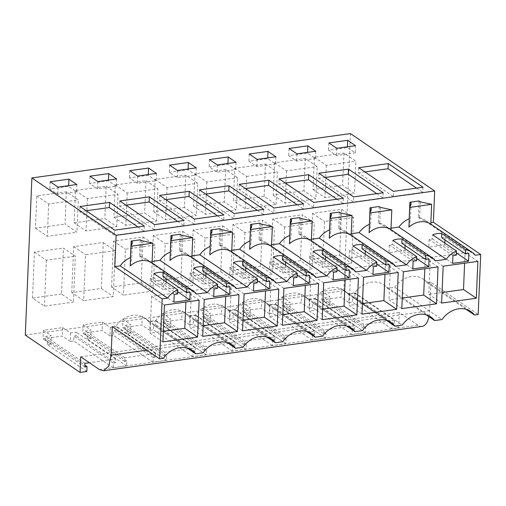 <?xml version="1.0" encoding="UTF-8"?>
<svg xmlns="http://www.w3.org/2000/svg" width="506" height="506" viewBox="0 0 506 506"><rect width="100%" height="100%" fill="white"/><g stroke="black" fill="none" stroke-linecap="round" stroke-linejoin="round"><path stroke-width="0.38" stroke-dasharray="2.53 1.9" d="M25.3 335.105L343.846 290.741L398.62 328.059L391.884 329.001L392.087 324.163L394.275 323.859L394.427 320.235L354.984 293.353L349.254 294.157L341.36 288.781L322.107 291.462L329.994 296.839L324.264 297.636L324.112 301.26L326.3 300.956L326.098 305.795L329.64 305.301L329.994 296.839M394.427 320.235L363.706 324.51L324.264 297.636M394.275 323.859L354.832 296.984L354.984 293.353M363.706 324.51L363.555 328.141L365.743 327.831L365.541 332.67L352.062 334.548L352.271 329.71L354.453 329.406L354.605 325.775L323.891 330.057L323.739 333.682L325.927 333.378L325.725 338.217L312.246 340.089L312.449 335.257L314.637 334.953L314.789 331.322L284.075 335.604L283.917 339.229L286.105 338.925L285.903 343.764L272.43 345.636L272.633 340.804L274.821 340.5L274.973 336.87L244.253 341.152L244.101 344.776L246.289 344.472L246.087 349.304L239.351 350.247L232.608 351.183L232.811 346.351L234.999 346.041L235.151 342.417L204.437 346.692L204.285 350.323L206.467 350.019L206.265 354.851L199.528 355.794L192.792 356.73L192.995 351.891L195.183 351.588L195.335 347.964L164.614 352.239L164.463 355.87L166.651 355.56L166.449 360.398L152.97 362.277L153.173 357.438L155.361 357.135L155.513 353.511L124.799 357.786L124.647 361.41L126.835 361.107L126.633 365.946L113.154 367.824L113.357 362.985L115.545 362.682L115.697 359.051L89.372 362.72M398.62 328.059L399.278 312.461L418.032 325.244A23.131 10.373 82.1 0 0 422.13 326.389M80.726 356.831L399.278 312.461M363.555 328.141L324.112 301.26M329.64 305.301L321.753 299.925L322.107 291.462M321.753 299.925L341.006 297.243L341.36 288.781M349.254 294.157L348.9 302.62L341.006 297.243M348.9 302.62L352.442 302.126L352.644 297.288L354.832 296.984M392.087 324.163L352.644 297.288M391.884 329.001L352.442 302.126M365.541 332.67L326.098 305.795M352.062 334.548L312.619 307.667L312.822 302.835L315.01 302.531L315.162 298.901L309.432 299.697L301.544 294.328L282.291 297.009L290.178 302.379L284.448 303.183L284.296 306.807L286.485 306.503L325.927 333.378M309.432 299.697L309.077 308.16L312.619 307.667M309.077 308.16L301.19 302.79L281.937 305.472L282.291 297.009M325.725 338.217L286.282 311.342L289.824 310.842L281.937 305.472M312.246 340.089L272.804 313.214L273.006 308.382L275.194 308.078L275.346 304.448L269.616 305.245L261.728 299.868L242.469 302.55L250.356 307.926L244.626 308.723L244.474 312.354L246.662 312.05L286.105 338.925M269.616 305.245L269.262 313.707L272.804 313.214M269.262 313.707L261.374 308.331L242.115 311.013L242.469 302.55M285.903 343.764L246.46 316.882L250.002 316.389L242.115 311.013M272.43 345.636L232.988 318.761L233.19 313.929L235.372 313.619L235.524 309.995L229.794 310.792L221.906 305.415L202.653 308.097L210.54 313.473L204.81 314.27L204.658 317.901L206.846 317.597L246.289 344.472M229.794 310.792L229.439 319.254L232.988 318.761M229.439 319.254L221.552 313.878L202.299 316.56L202.653 308.097M246.087 349.304L206.644 322.43L210.186 321.936L202.299 316.56M232.608 351.183L193.165 324.308L193.368 319.469L195.556 319.166L195.708 315.542L189.978 316.339L182.09 310.962L162.831 313.644L170.724 319.02L164.994 319.817L164.842 323.448L167.024 323.138L206.467 350.019M189.978 316.339L189.623 324.801L193.165 324.308M189.623 324.801L181.736 319.425L162.477 322.107L162.831 313.644M206.265 354.851L166.822 327.977L170.37 327.483L162.477 322.107M192.792 356.73L153.35 329.855L153.552 325.016L155.74 324.713L155.892 321.089L150.162 321.886L142.268 316.509L123.015 319.191L130.902 324.567L125.172 325.364L125.02 328.989L127.208 328.685L166.651 355.56M150.162 321.886L149.808 330.348L153.35 329.855M149.808 330.348L141.914 324.972L122.661 327.654L123.015 319.191M166.449 360.398L127.006 333.524L130.548 333.03L122.661 327.654M152.97 362.277L113.527 335.402L113.73 330.563L115.918 330.26L116.07 326.629L110.34 327.433L102.452 322.056L83.199 324.738L91.086 330.114L85.356 330.911L85.204 334.536L87.393 334.232L126.835 361.107M110.34 327.433L109.985 335.895L113.527 335.402M109.985 335.895L102.098 330.519L82.845 333.201L83.199 324.738M126.633 365.946L87.19 339.071L90.732 338.577L82.845 333.201M113.154 367.824L73.712 340.943L73.914 336.11L76.102 335.807L76.254 332.176L70.524 332.973L62.636 327.603L43.377 330.285L51.264 335.655L45.534 336.458L45.382 340.083L47.57 339.779L84.9 365.212M70.524 332.973L70.17 341.436L73.712 340.943M70.17 341.436L62.276 336.066L43.023 338.748L43.377 330.285M86.811 371.493L47.368 344.611L50.91 344.118L43.023 338.748M47.368 344.611L47.57 339.779M84.825 366.958L45.382 340.083M84.976 363.333L45.534 336.458M115.697 359.051L76.254 332.176M115.545 362.682L76.102 335.807M113.357 362.985L73.914 336.11M87.19 339.071L87.393 334.232M124.647 361.41L85.204 334.536M124.799 357.786L85.356 330.911M155.513 353.511L116.07 326.629M155.361 357.135L115.918 330.26M153.173 357.438L113.73 330.563M127.006 333.524L127.208 328.685M164.463 355.87L125.02 328.989M164.614 352.239L125.172 325.364M195.335 347.964L155.892 321.089M195.183 351.588L155.74 324.713M192.995 351.891L153.552 325.016M166.822 327.977L167.024 323.138M204.285 350.323L164.842 323.448M204.437 346.692L164.994 319.817M235.151 342.417L195.708 315.542M234.999 346.041L195.556 319.166M232.811 346.351L193.368 319.469M206.644 322.43L206.846 317.597M244.101 344.776L204.658 317.901M244.253 341.152L204.81 314.27M274.973 336.87L235.524 309.995M274.821 340.5L235.372 313.619M272.633 340.804L233.19 313.929M246.46 316.882L246.662 312.05M283.917 339.229L244.474 312.354M284.075 335.604L244.626 308.723M314.789 331.322L275.346 304.448M314.637 334.953L275.194 308.078M312.449 335.257L273.006 308.382M286.282 311.342L286.485 306.503M323.739 333.682L284.296 306.807M323.891 330.057L284.448 303.183M354.605 325.775L315.162 298.901M354.453 329.406L315.01 302.531M352.271 329.71L312.822 302.835M365.743 327.831L326.3 300.956M428.955 316.674A23.131 10.373 82.1 0 0 429.657 310.779L430.853 282.253L478.183 314.504M350.437 133.571L343.846 290.741M180.079 234.246L179.39 250.805A20.948 17.349 -55.7 0 1 185.828 253.234A20.948 17.349 -55.7 0 1 189.086 256.283L236.416 288.534M191.951 255.884L189.086 256.283M219.901 228.699L219.206 245.258A20.948 17.349 -55.7 0 1 225.651 247.687A20.948 17.349 -55.7 0 1 228.908 250.742L276.238 282.993M231.773 250.343L228.908 250.742M259.717 223.159L259.021 239.717A20.948 17.349 -55.7 0 1 265.467 242.146A20.948 17.349 -55.7 0 1 268.724 245.195L316.054 277.446M271.589 244.796L268.724 245.195M299.539 217.612L298.844 234.17A20.948 17.349 -55.7 0 1 305.289 236.599A20.948 17.349 -55.7 0 1 308.54 239.648L355.876 271.899M311.405 239.249L308.54 239.648M339.355 212.065L338.659 228.623A20.948 17.349 -55.7 0 1 345.105 231.052A20.948 17.349 -55.7 0 1 348.362 234.101L395.692 266.352M351.227 233.702L348.362 234.101M379.171 206.518L378.482 223.076A20.948 17.349 -55.7 0 1 384.927 225.505A20.948 17.349 -55.7 0 1 388.178 228.554L435.508 260.805M391.043 228.155L388.178 228.554M418.993 200.971L418.298 217.529A20.948 17.349 -55.7 0 1 424.743 219.958A20.948 17.349 -55.7 0 1 428 223.013L430.865 222.608M140.263 239.793L139.567 256.352A20.948 17.349 -55.7 0 1 146.013 258.781A20.948 17.349 -55.7 0 1 149.27 261.83L196.6 294.081M152.135 261.431L149.27 261.83M343.96 153.103L342.606 185.417L354.516 193.532L355.87 161.218L343.96 153.103L314.384 157.221L313.031 189.535L342.606 185.417M310.671 259.3L312.594 213.361L341.607 209.32L339.678 255.264L310.671 259.3L322.575 267.415L324.504 221.476L353.511 217.435L351.588 263.373L322.575 267.415M225.644 169.58L224.291 201.894L236.194 210.009L237.548 177.695L225.644 169.58L194.924 173.862L193.57 206.176L224.291 201.894M191.211 275.941L193.14 229.996L222.716 225.878L220.793 271.823L191.211 275.941L203.121 284.056L205.044 238.111L234.626 233.993L232.703 279.932L203.121 284.056M185.822 175.127L184.469 207.441L196.379 215.556L197.732 183.242L185.822 175.127L155.108 179.409L153.754 211.723L184.469 207.441M151.395 281.488L153.318 235.543L182.9 231.425L180.977 277.364L151.395 281.488L163.305 289.596L165.228 243.658L194.81 239.54L192.881 285.479L163.305 289.596M305.282 158.492L303.929 190.806L315.833 198.915L317.186 166.607L305.282 158.492L274.562 162.768L273.208 195.082L303.929 190.806M300.431 260.729L270.849 264.847L282.759 272.962L312.335 268.844L300.431 260.729L302.354 214.784L314.264 222.899L312.335 268.844M270.849 264.847L272.778 218.908L302.354 214.784M264.107 196.347L265.46 164.039L234.746 168.315L233.392 200.629L264.107 196.347L276.017 204.462L245.296 208.744L233.392 200.629M260.609 266.276L231.033 270.394L242.937 278.509L272.519 274.391L260.609 266.276L262.538 220.331L274.442 228.446L272.519 274.391M231.033 270.394L232.956 224.455L262.538 220.331M71.757 292.576L73.686 246.637L103.262 242.519L101.339 288.458L71.757 292.576L83.667 300.69L85.59 254.752L115.172 250.628L113.243 296.573L83.667 300.69M74.116 222.811L104.837 218.535L116.741 226.65L86.026 230.926L74.116 222.811L75.47 190.496L106.19 186.221L104.837 218.535M111.579 287.035L113.502 241.09L143.084 236.972L141.155 282.911L111.579 287.035L123.483 295.143L125.412 249.205L154.988 245.087L153.065 291.026L123.483 295.143M113.932 217.264L144.653 212.988L156.563 221.103L125.842 225.379L113.932 217.264L115.292 184.949L146.006 180.674L144.653 212.988M66.368 191.768L65.015 224.082L76.925 232.191L78.278 199.876L66.368 191.768L36.793 195.885L35.439 228.2L65.015 224.082M61.517 294.005L32.51 298.047L44.414 306.155L73.427 302.12L61.517 294.005L63.446 248.06L75.35 256.175L73.427 302.12M32.51 298.047L34.433 252.102L63.446 248.06M112.307 326.623L116.007 326.104A23.131 19.152 -55.7 0 1 144.684 318.034A23.131 19.152 -55.7 0 1 148.422 321.588L155.823 320.557A23.131 19.152 -55.7 0 1 184.5 312.487A23.131 19.152 -55.7 0 1 188.245 316.041L195.645 315.01A23.131 19.152 -55.7 0 1 224.322 306.94A23.131 19.152 -55.7 0 1 228.061 310.501L235.461 309.47A23.131 19.152 -55.7 0 1 264.138 301.393A23.131 19.152 -55.7 0 1 267.883 304.954L275.283 303.923A23.131 19.152 -55.7 0 1 303.954 295.846A23.131 19.152 -55.7 0 1 307.699 299.407L315.099 298.376A23.131 19.152 -55.7 0 1 343.776 290.305A23.131 19.152 -55.7 0 1 347.514 293.859L354.915 292.829A23.131 19.152 -55.7 0 1 383.592 284.758A23.131 19.152 -55.7 0 1 387.337 288.312L394.737 287.281A23.131 19.152 -55.7 0 1 423.414 279.211A23.131 19.152 -55.7 0 1 427.153 282.772L430.853 282.253M163.337 358.356L116.007 326.104M301.544 294.328L301.19 302.79M289.824 310.842L290.178 302.379M261.728 299.868L261.374 308.331M250.002 316.389L250.356 307.926M221.906 305.415L221.552 313.878M210.186 321.936L210.54 313.473M182.09 310.962L181.736 319.425M170.37 327.483L170.724 319.02M142.268 316.509L141.914 324.972M130.548 333.03L130.902 324.567M102.452 322.056L102.098 330.519M90.732 338.577L91.086 330.114M62.636 327.603L62.276 336.066M50.91 344.118L51.264 335.655M475.33 255.264L428 223.013M466.064 309.28L427.153 282.772M179.39 250.805L191.888 257.364L185.828 253.234M170.016 260.413L171.534 252.924L170.364 252.127M172.23 236.365L171.534 252.924M181.331 235.1L180.636 251.659M219.206 245.258L231.71 251.817L225.651 247.687M209.838 254.866L211.356 247.383L210.186 246.58M212.046 230.825L211.356 247.383M221.147 229.553L220.458 246.112M259.021 239.717L271.526 246.277L265.467 242.146M249.654 249.319L251.172 241.836L250.002 241.039M251.868 225.278L251.172 241.836M260.969 224.006L260.274 240.565M298.844 234.17L311.348 240.73L305.289 236.599M289.476 243.772L290.994 236.289L289.818 235.492M291.684 219.73L290.994 236.289M300.785 218.459L300.09 235.018M338.659 228.623L351.164 235.182L345.105 231.052M329.292 238.231L330.81 230.742L329.64 229.945M331.506 214.183L330.81 230.742M340.608 212.918L339.912 229.477M378.482 223.076L390.98 229.635L384.927 225.505M369.108 232.684L370.626 225.195L369.456 224.398M371.322 208.636L370.626 225.195M380.423 207.371L379.728 223.93M418.298 217.529L430.802 224.088L424.743 219.958M408.93 227.137L410.448 219.648L409.278 218.851M411.138 203.089L410.448 219.648M420.239 201.824L419.55 218.383M139.567 256.352L152.072 262.911L146.013 258.781M130.2 265.96L131.718 258.471L130.548 257.674M132.414 241.912L131.718 258.471M141.516 240.647L140.82 257.206M355.541 145.684L355.237 152.939L347.35 147.562L328.577 150.181L336.465 155.557L355.237 152.939M347.382 146.822L347.35 147.562M336.768 148.302L336.465 155.557M328.881 142.926L328.577 150.181M423.01 187.226L422.795 192.362L393.219 196.486L393.434 191.344M416.571 188.124L422.795 192.362M358.722 167.695L358.507 172.831L393.219 196.486M364.946 171.932L358.507 172.831M239.268 184.329L239.053 189.472L273.759 213.121L273.974 207.985M245.492 188.574L239.053 189.472M303.556 203.861L303.341 209.003L273.759 213.121M297.117 204.759L303.341 209.003M209.427 159.561L209.123 166.816L217.011 172.192L235.783 169.58L227.89 164.203L209.123 166.816M217.314 164.937L217.011 172.192M227.921 163.463L227.89 164.203M236.087 162.325L235.783 169.58M199.446 189.876L199.231 195.019L233.943 218.668L234.158 213.526M205.67 194.121L199.231 195.019M263.74 209.408L263.525 214.55L233.943 218.668M257.295 210.306L263.525 214.55M169.605 165.108L169.301 172.363L177.189 177.739L195.961 175.127L188.074 169.75L169.301 172.363M177.492 170.484L177.189 177.739M188.105 169.004L188.074 169.75M196.265 167.872L195.961 175.127M318.9 173.242L318.685 178.378L353.397 202.027L353.612 196.891M325.13 177.48L318.685 178.378M383.194 192.773L382.979 197.909L353.397 202.027M376.755 193.671L382.979 197.909M315.719 151.231L315.415 158.486L307.528 153.109L288.755 155.728L296.649 161.098L315.415 158.486M307.559 152.369L307.528 153.109M296.952 153.849L296.649 161.098M289.059 148.473L288.755 155.728M343.372 198.32L343.157 203.456L313.581 207.574L313.796 202.438M336.933 199.212L343.157 203.456M279.084 178.789L278.869 183.925L313.581 207.574M285.308 183.027L278.869 183.925M275.903 156.778L275.599 164.033L267.712 158.656L248.939 161.269L256.827 166.645L275.599 164.033M267.744 157.916L267.712 158.656M257.13 159.39L256.827 166.645M249.243 154.02L248.939 161.269M97.86 181.578L97.55 188.827L116.323 186.214L108.436 180.838L89.663 183.457L97.55 188.827M116.627 178.96L116.323 186.214M89.967 176.202L89.663 183.457M108.467 180.098L108.436 180.838M154.52 224.62L154.305 229.756L183.887 225.638L184.102 220.502M119.808 200.971L119.593 206.106L154.305 229.756M126.038 205.208L119.593 206.106M177.663 221.4L183.887 225.638M137.676 176.031L137.373 183.286L156.145 180.667L148.258 175.291L129.485 177.91L137.373 183.286M156.449 173.413L156.145 180.667M129.789 170.655L129.485 177.91M148.283 174.551L148.258 175.291M194.342 219.073L194.127 224.215L223.703 220.091L223.918 214.955M159.63 195.424L159.415 200.559L194.127 224.215M165.854 199.668L159.415 200.559M217.479 215.853L223.703 220.091M76.811 184.507L76.507 191.761L68.62 186.385L49.847 188.997L57.735 194.374L76.507 191.761M68.652 185.645L68.62 186.385M58.038 187.119L57.735 194.374M50.151 181.749L49.847 188.997M79.992 206.518L79.777 211.653L114.489 235.303L114.704 230.167M86.216 210.755L79.777 211.653M144.28 226.049L144.065 231.185L114.489 235.303M137.841 226.941L144.065 231.185M314.384 157.221L326.288 165.335L355.87 161.218M313.031 189.535L324.934 197.65L354.516 193.532M326.288 165.335L324.934 197.65M312.594 213.361L324.504 221.476M341.607 209.32L353.511 217.435M339.678 255.264L351.588 263.373M194.924 173.862L206.834 181.977L237.548 177.695M193.57 206.176L205.48 214.285L236.194 210.009M206.834 181.977L205.48 214.285M193.14 229.996L205.044 238.111M222.716 225.878L234.626 233.993M220.793 271.823L232.703 279.932M155.108 179.409L167.018 187.517L197.732 183.242M153.754 211.723L165.658 219.832L196.379 215.556M167.018 187.517L165.658 219.832M153.318 235.543L165.228 243.658M182.9 231.425L194.81 239.54M180.977 277.364L192.881 285.479M274.562 162.768L286.472 170.883L317.186 166.607M273.208 195.082L285.118 203.197L315.833 198.915M286.472 170.883L285.118 203.197M272.778 218.908L284.682 227.023L314.264 222.899M284.682 227.023L282.759 272.962M234.746 168.315L246.65 176.43L245.296 208.744M265.46 164.039L277.37 172.148L276.017 204.462M246.65 176.43L277.37 172.148M232.956 224.455L244.866 232.564L274.442 228.446M244.866 232.564L242.937 278.509M103.262 242.519L115.172 250.628M101.339 288.458L113.243 296.573M73.686 246.637L85.59 254.752M106.19 186.221L118.094 194.336L116.741 226.65M75.47 190.496L87.38 198.611L118.094 194.336M87.38 198.611L86.026 230.926M143.084 236.972L154.988 245.087M141.155 282.911L153.065 291.026M113.502 241.09L125.412 249.205M146.006 180.674L157.916 188.789L156.563 221.103M115.292 184.949L127.196 193.064L157.916 188.789M127.196 193.064L125.842 225.379M36.793 195.885L48.696 204L78.278 199.876M35.439 228.2L47.343 236.315L76.925 232.191M48.696 204L47.343 236.315M34.433 252.102L46.343 260.217L75.35 256.175M46.343 260.217L44.414 306.155M394.737 287.281L442.067 319.533M426.242 314.827L387.337 288.312M354.915 292.829L402.251 325.08M386.426 320.374L347.514 293.859M315.099 298.376L362.429 330.627M346.61 325.921L307.699 299.407M275.283 303.923L322.613 336.174M306.788 331.462L267.883 304.954M235.461 309.47L282.791 341.721M266.972 337.009L228.061 310.501M195.645 315.01L242.975 347.261M227.15 342.556L188.245 316.041M155.823 320.557L203.159 352.808M148.422 321.588L187.334 348.103M162.913 276.491L166.329 276.017L166.215 278.736M190.142 292.24L166.329 276.017M177.72 291.741L166 283.752L150.073 285.972L150.396 278.237L153.811 277.756L153.982 273.645M166.082 281.886L166 283.752M173.887 302.202L150.073 285.972M174.216 294.46L150.396 278.237M177.625 293.986L153.811 277.756M441.643 237.668L445.052 237.194L444.938 239.92M468.872 253.424L445.052 237.194M456.45 252.918L444.73 244.936L428.803 247.149L429.126 239.414L432.541 238.94L432.712 234.822M444.812 243.063L444.73 244.936M452.617 263.379L428.803 247.149M452.94 255.638L429.126 239.414M456.355 255.163L432.541 238.94M401.821 243.215L405.236 242.741L405.123 245.467M429.05 258.971L405.236 242.741M416.634 258.465L404.914 250.476L388.987 252.696L389.31 244.961L392.719 244.487L392.896 240.369M404.99 248.61L404.914 250.476M412.801 268.926L388.987 252.696M413.124 261.185L389.31 244.961M416.539 260.71L392.719 244.487M362.005 248.762L365.421 248.288L365.307 251.008M389.234 264.511L365.421 248.288M376.812 264.012L365.092 256.023L349.165 258.243L349.488 250.508L352.903 250.027L353.074 245.916M365.174 254.157L365.092 256.023M372.979 274.467L349.165 258.243M373.308 266.732L349.488 250.508M376.717 266.257L352.903 250.027M322.189 254.309L325.598 253.835L325.484 256.555M349.412 270.059L325.598 253.835M336.996 269.553L325.276 261.57L309.349 263.79L309.672 256.049L313.087 255.574L313.258 251.463M325.352 259.704L325.276 261.57M333.163 280.014L309.349 263.79M333.486 272.279L309.672 256.049M336.901 271.804L313.087 255.574M282.367 259.856L285.782 259.376L285.669 262.102M309.596 275.606L285.782 259.376M297.174 275.1L285.46 267.117L269.527 269.337L269.856 261.596L273.265 261.121L273.442 257.004M285.536 265.252L285.46 267.117M293.347 285.561L269.527 269.337M293.67 277.826L269.856 261.596M297.079 277.351L273.265 261.121M242.551 265.397L245.96 264.923L245.846 267.649M269.78 281.153L245.96 264.923M257.358 280.647L245.638 272.664L229.711 274.878L230.034 267.143L233.449 266.668L233.62 262.551M245.72 270.792L245.638 272.664M253.525 291.108L229.711 274.878M253.848 283.373L230.034 267.143M257.263 282.892L233.449 266.668M202.729 270.944L206.144 270.47L206.031 273.196M229.958 286.7L206.144 270.47M217.536 286.194L205.822 278.205L189.895 280.425L190.218 272.69L193.627 272.215L193.804 268.098M205.898 276.339L205.822 278.205M213.709 296.655L189.895 280.425M214.032 288.913L190.218 272.69M217.447 288.439L193.627 272.215M443.167 266.194L430.366 257.472L428.816 294.347L442.067 292.5M441.624 303.069L428.816 294.347M477.866 261.362L465.065 252.639L464.616 263.209M430.366 257.472L465.065 252.639M358.412 278.003L345.604 269.274L345.162 279.85M322.17 319.71L309.362 310.981L322.613 309.134M323.714 282.835L310.905 274.107L309.362 310.981M310.905 274.107L345.604 269.274M202.71 336.345L189.908 327.622L203.153 325.775M204.26 299.47L191.451 290.748L189.908 327.622M238.958 294.637L226.15 285.915L225.708 296.484M191.451 290.748L226.15 285.915M283.898 288.382L271.089 279.654L269.546 316.528L282.791 314.681M282.348 325.257L269.546 316.528M318.597 283.55L305.788 274.821L305.346 285.39M271.089 279.654L305.788 274.821M438.051 266.909L425.242 258.186L424.8 268.756M401.808 308.616L389 299.887L402.251 298.047M403.352 271.741L390.543 263.019L389 299.887M390.543 263.019L425.242 258.186M199.136 300.185L186.334 291.456L185.892 302.031M164.437 305.017L151.636 296.288L186.334 291.456M162.894 341.892L150.086 333.163L163.337 331.322M151.636 296.288L150.086 333.163M278.774 289.09L265.966 280.368L265.524 290.937M242.532 330.797L229.724 322.075L242.975 320.228M244.075 293.923L231.267 285.201L229.724 322.075M231.267 285.201L265.966 280.368M361.986 314.163L349.178 305.434L362.429 303.594M363.529 277.288L350.728 268.56L349.178 305.434M398.228 272.456L385.427 263.727L384.984 274.303M350.728 268.56L385.427 263.727M99.48 369.608L418.032 325.244M429.657 310.779L146.866 350.171M423.414 279.211L470.744 311.462M383.592 284.758L430.922 317.009M343.776 290.305L391.106 322.556M303.954 295.846L351.29 328.097M264.138 301.393L311.468 333.644M224.322 306.94L271.652 339.191M184.5 312.487L231.83 344.738M144.684 318.034L192.014 350.285"/><path stroke-width="0.76" d="M80.074 372.429L80.726 356.831L99.48 369.608L103.585 370.759L108.777 366.053L111.111 355.149L112.307 326.623L159.637 358.874L163.337 358.356A23.131 19.152 124.3 0 1 192.014 350.285A23.131 19.152 124.3 0 1 195.759 353.839L203.159 352.808A23.131 19.152 124.3 0 1 231.83 344.738A23.131 19.152 124.3 0 1 235.575 348.292L242.975 347.261A23.131 19.152 124.3 0 1 271.652 339.191A23.131 19.152 124.3 0 1 275.39 342.752L282.791 341.721A23.131 19.152 124.3 0 1 311.468 333.644A23.131 19.152 124.3 0 1 315.213 337.205L322.613 336.174A23.131 19.152 124.3 0 1 351.29 328.097A23.131 19.152 124.3 0 1 355.029 331.658L362.429 330.627A23.131 19.152 124.3 0 1 391.106 322.556A23.131 19.152 124.3 0 1 394.851 326.111L402.251 325.08A23.131 19.152 124.3 0 1 430.922 317.009A23.131 19.152 124.3 0 1 434.667 320.564L442.067 319.533A23.131 19.152 124.3 0 1 470.744 311.462A23.131 19.152 124.3 0 1 474.489 315.023L478.183 314.504L480.7 254.512L433.37 222.26L434.679 190.977L350.437 133.571L31.884 177.941L25.3 335.105L80.074 372.429L86.811 371.493L87.013 366.654L84.9 365.212M89.372 362.72L84.976 363.333L84.825 366.958L87.013 366.654M480.7 254.512L475.33 255.264A20.948 17.349 124.3 0 0 472.073 252.209A20.948 17.349 124.3 0 0 465.628 249.781L441.814 233.557A20.948 17.349 124.3 0 0 432.712 234.822L456.526 251.052A20.948 17.349 124.3 0 0 446.254 259.312L435.508 260.805A20.948 17.349 124.3 0 0 432.257 257.756A20.948 17.349 124.3 0 0 425.812 255.328L401.998 239.104A20.948 17.349 124.3 0 0 392.896 240.369L416.71 256.599A20.948 17.349 124.3 0 0 406.432 264.859L395.692 266.352A20.948 17.349 124.3 0 0 392.435 263.303A20.948 17.349 124.3 0 0 385.989 260.875L362.176 244.645A20.948 17.349 124.3 0 0 353.074 245.916L376.894 262.14A20.948 17.349 124.3 0 0 366.616 270.406L355.876 271.899A20.948 17.349 124.3 0 0 352.619 268.85A20.948 17.349 124.3 0 0 346.174 266.422L322.36 250.192A20.948 17.349 124.3 0 0 313.258 251.463L337.072 267.687A20.948 17.349 124.3 0 0 326.794 275.947L316.054 277.446A20.948 17.349 124.3 0 0 312.803 274.397A20.948 17.349 124.3 0 0 306.358 271.969L282.538 255.739A20.948 17.349 124.3 0 0 273.442 257.004L297.256 273.234A20.948 17.349 124.3 0 0 286.978 281.494L276.238 282.993A20.948 17.349 124.3 0 0 272.981 279.938A20.948 17.349 124.3 0 0 266.535 277.509L242.722 261.286A20.948 17.349 124.3 0 0 233.62 262.551L257.434 278.781A20.948 17.349 124.3 0 0 247.162 287.041L236.416 288.534A20.948 17.349 124.3 0 0 233.165 285.485A20.948 17.349 124.3 0 0 226.72 283.056L202.906 266.833A20.948 17.349 124.3 0 0 193.804 268.098L217.618 284.328A20.948 17.349 124.3 0 0 207.34 292.588L196.6 294.081A20.948 17.349 124.3 0 0 193.343 291.032A20.948 17.349 124.3 0 0 186.897 288.603L163.084 272.38A20.948 17.349 124.3 0 0 153.982 273.645L177.796 289.868A20.948 17.349 124.3 0 0 167.524 298.135L162.154 298.882L114.818 266.63L116.133 235.341L31.884 177.941M162.154 298.882L159.637 358.874M428.955 316.674A23.131 10.373 82.1 0 1 422.13 326.389L103.585 370.759M207.34 292.588L160.01 260.337L152.135 261.431M160.01 260.337A20.948 17.349 -55.7 0 1 170.288 252.077L170.364 252.127M170.977 235.518L172.23 236.365L170.845 240.666L192.716 237.618L181.331 235.1L180.079 234.246L170.977 235.518L170.288 252.077M210.8 229.971L212.046 230.825L210.667 235.119L232.539 232.071L221.147 229.553L219.901 228.699L210.8 229.971L210.104 246.53A20.948 17.349 -55.7 0 0 199.826 254.79L191.951 255.884M250.615 224.424L251.868 225.278L250.483 229.572L272.354 226.524L260.969 224.006L259.717 223.159L250.615 224.424L249.92 240.982A20.948 17.349 -55.7 0 0 239.648 249.243L231.773 250.343M290.438 218.877L291.684 219.73L290.299 224.025L312.17 220.983L300.785 218.459L299.539 217.612L290.438 218.877L289.742 235.435A20.948 17.349 -55.7 0 0 279.464 243.696L271.589 244.796M330.254 213.33L331.506 214.183L330.121 218.478L351.993 215.436L340.608 212.918L339.355 212.065L330.254 213.33L329.558 229.888A20.948 17.349 -55.7 0 0 319.286 238.149L311.405 239.249M370.069 207.789L371.322 208.636L369.937 212.937L391.808 209.889L380.423 207.371L379.171 206.518L370.069 207.789L369.38 224.348A20.948 17.349 -55.7 0 0 359.102 232.608L351.227 233.702M409.892 202.242L411.138 203.089L409.759 207.39L431.631 204.342L420.239 201.824L418.993 200.971L409.892 202.242L409.196 218.801A20.948 17.349 -55.7 0 0 398.918 227.061L391.043 228.155M433.37 222.26L430.865 222.608M116.133 235.341L434.679 190.977M167.524 298.135L120.194 265.884L114.818 266.63M120.194 265.884A20.948 17.349 -55.7 0 1 130.466 257.617L130.548 257.674M131.162 241.058L132.414 241.912L131.029 246.207L152.901 243.165L141.516 240.647L140.263 239.793L131.162 241.058L130.466 257.617M355.541 145.684L347.654 140.314L328.881 142.926L336.768 148.302L355.541 145.684M388.298 163.577L423.01 187.226L393.434 191.344L358.722 167.695L388.298 163.577L388.083 168.713L416.571 188.124M239.268 184.329L273.974 207.985L303.556 203.861L268.844 180.212L239.268 184.329M209.427 159.561L217.314 164.937L236.087 162.325L228.193 156.949L209.427 159.561M199.446 189.876L234.158 213.526L263.74 209.408L229.028 185.759L199.446 189.876M169.605 165.108L177.492 170.484L196.265 167.872L188.377 162.496L169.605 165.108M318.9 173.242L353.612 196.891L383.194 192.773L348.482 169.118L318.9 173.242M315.719 151.231L307.831 145.854L289.059 148.473L296.952 153.849L315.719 151.231M308.666 174.665L343.372 198.32L313.796 202.438L279.084 178.789L308.666 174.665L308.451 179.807L336.933 199.212M275.903 156.778L268.016 151.402L249.243 154.02L257.13 159.39L275.903 156.778M97.86 181.578L116.627 178.96L108.739 173.583L89.967 176.202L97.86 181.578M184.102 220.502L154.52 224.62L119.808 200.971L149.39 196.847L184.102 220.502M137.676 176.031L156.449 173.413L148.562 168.043L129.789 170.655L137.676 176.031M223.918 214.955L194.342 219.073L159.63 195.424L189.206 191.306L223.918 214.955M76.811 184.507L68.924 179.13L50.151 181.749L58.038 187.119L76.811 184.507M79.992 206.518L114.704 230.167L144.28 226.049L109.574 202.394L79.992 206.518M177.796 289.868L177.625 293.986L174.216 294.46L173.887 302.202L189.813 299.982L190.142 292.24L186.727 292.721L186.897 288.603M456.526 251.052L456.355 255.163L452.94 255.638L452.617 263.379L468.543 261.159L468.872 253.424L465.457 253.898L465.628 249.781M416.71 256.599L416.539 260.71L413.124 261.185L412.801 268.926L428.727 266.706L429.05 258.971L425.641 259.445L425.812 255.328M376.894 262.14L376.717 266.257L373.308 266.732L372.979 274.467L388.912 272.253L389.234 264.511L385.819 264.992L385.989 260.875M337.072 267.687L336.901 271.804L333.486 272.279L333.163 280.014L349.089 277.8L349.412 270.059L346.003 270.533L346.174 266.422M297.256 273.234L297.079 277.351L293.67 277.826L293.347 285.561L309.274 283.341L309.596 275.606L306.181 276.08L306.358 271.969M257.434 278.781L257.263 282.892L253.848 283.373L253.525 291.108L269.451 288.888L269.78 281.153L266.365 281.627L266.535 277.509M217.618 284.328L217.447 288.439L214.032 288.913L213.709 296.655L229.635 294.435L229.958 286.7L226.549 287.174L226.72 283.056M476.323 298.236L477.866 261.362L443.167 266.194L441.624 303.069L476.323 298.236L463.515 289.514L464.616 263.209M356.869 314.877L322.17 319.71L323.714 282.835L358.412 278.003L356.869 314.877L344.061 306.149L345.162 279.85M237.409 331.512L238.958 294.637L204.26 299.47L202.71 336.345L237.409 331.512L224.607 322.784L203.153 325.775M317.047 320.418L318.597 283.55L283.898 288.382L282.348 325.257L317.047 320.418L304.245 311.696L305.346 285.39M436.507 303.783L401.808 308.616L403.352 271.741L438.051 266.909L436.507 303.783L423.699 295.055L424.8 268.756M197.593 337.059L162.894 341.892L164.437 305.017L199.136 300.185L197.593 337.059L184.785 328.331L185.892 302.031M277.231 325.965L242.532 330.797L244.075 293.923L278.774 289.09L277.231 325.965L264.423 317.243L265.524 290.937M396.685 309.33L398.228 272.456L363.529 277.288L361.986 314.163L396.685 309.33L383.877 300.602L362.429 303.594M474.489 315.023L466.064 309.28M192.716 237.618L191.888 257.364A20.948 17.349 124.3 0 0 170.016 260.413L170.845 240.666M199.826 254.79L247.162 287.041M232.539 232.071L231.71 251.817A20.948 17.349 124.3 0 0 209.838 254.866L210.667 235.119M239.648 249.243L286.978 281.494M272.354 226.524L271.526 246.277A20.948 17.349 124.3 0 0 249.654 249.319L250.483 229.572M279.464 243.696L326.794 275.947M312.17 220.983L311.348 240.73A20.948 17.349 124.3 0 0 289.476 243.772L290.299 224.025M319.286 238.149L366.616 270.406M351.993 215.436L351.164 235.182A20.948 17.349 124.3 0 0 329.292 238.231L330.121 218.478M359.102 232.608L406.432 264.859M391.808 209.889L390.98 229.635A20.948 17.349 124.3 0 0 369.108 232.684L369.937 212.937M398.918 227.061L446.254 259.312M431.631 204.342L430.802 224.088A20.948 17.349 124.3 0 0 408.93 227.137L409.759 207.39M152.901 243.165L152.072 262.911A20.948 17.349 124.3 0 0 130.2 265.96L131.029 246.207M347.654 140.314L347.382 146.822M388.083 168.713L364.946 171.932M268.844 180.212L268.629 185.348L245.492 188.574M268.629 185.348L297.117 204.759M228.193 156.949L227.921 163.463M229.028 185.759L228.813 190.895L205.67 194.121M228.813 190.895L257.295 210.306M188.377 162.496L188.105 169.004M348.482 169.118L348.267 174.26L325.13 177.48M348.267 174.26L376.755 193.671M307.831 145.854L307.559 152.369M308.451 179.807L285.308 183.027M268.016 151.402L267.744 157.916M108.739 173.583L108.467 180.098M149.39 196.847L149.175 201.989L126.038 205.208M149.175 201.989L177.663 221.4M148.562 168.043L148.283 174.551M189.206 191.306L188.991 196.442L165.854 199.668M188.991 196.442L217.479 215.853M68.924 179.13L68.652 185.645M109.574 202.394L109.359 207.536L86.216 210.755M109.359 207.536L137.841 226.941M434.667 320.564L426.242 314.827M394.851 326.111L386.426 320.374M355.029 331.658L346.61 325.921M315.213 337.205L306.788 331.462M275.39 342.752L266.972 337.009M235.575 348.292L227.15 342.556M187.334 348.103L195.759 353.839M186.727 292.721L162.913 276.491L163.084 272.38M189.813 299.982L177.72 291.741M166.215 278.736L166.082 281.886M465.457 253.898L441.643 237.668L441.814 233.557M468.543 261.159L456.45 252.918M444.938 239.92L444.812 243.063M425.641 259.445L401.821 243.215L401.998 239.104M428.727 266.706L416.634 258.465M405.123 245.467L404.99 248.61M385.819 264.992L362.005 248.762L362.176 244.645M388.912 272.253L376.812 264.012M365.307 251.008L365.174 254.157M346.003 270.533L322.189 254.309L322.36 250.192M349.089 277.8L336.996 269.553M325.484 256.555L325.352 259.704M306.181 276.08L282.367 259.856L282.538 255.739M309.274 283.341L297.174 275.1M285.669 262.102L285.536 265.252M266.365 281.627L242.551 265.397L242.722 261.286M269.451 288.888L257.358 280.647M245.846 267.649L245.72 270.792M226.549 287.174L202.729 270.944L202.906 266.833M229.635 294.435L217.536 286.194M206.031 273.196L205.898 276.339M442.067 292.5L463.515 289.514M322.613 309.134L344.061 306.149M225.708 296.484L224.607 322.784M282.791 314.681L304.245 311.696M402.251 298.047L423.699 295.055M163.337 331.322L184.785 328.331M242.975 320.228L264.423 317.243M384.984 274.303L383.877 300.602M146.866 350.171L111.111 355.149M191.888 257.364L233.165 285.485M231.71 251.817L272.981 279.938M271.526 246.27L312.803 274.397M311.348 240.723L352.619 268.85M351.164 235.182L392.435 263.303M390.98 229.635L432.257 257.756M430.802 224.088L472.073 252.209M152.072 262.911L193.343 291.032"/></g></svg>
